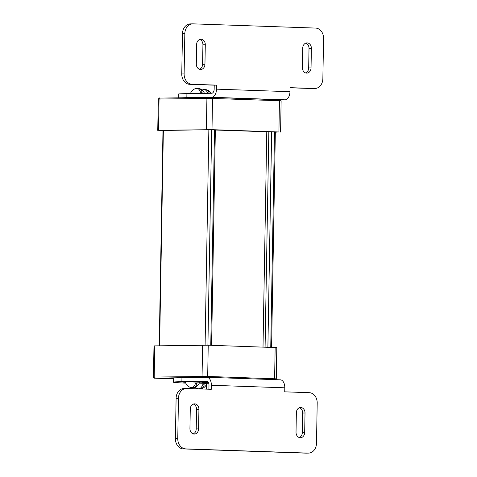 <?xml version="1.0" encoding="UTF-8"?>
<svg xmlns="http://www.w3.org/2000/svg" width="477" height="477" viewBox="0 0 477 477"><rect width="100%" height="100%" fill="white"/><g stroke="black" fill="none" stroke-linecap="round" stroke-linejoin="round"><path stroke-width="0.72" d="M266.774 131.753L263.012 347.095M275.342 132.046L215.36 130.03M215.36 130.018L208.044 129.702L162.985 130.495M162.979 130.579L158.513 130.31L211.991 129.666L278.914 131.974L275.336 132.189M173.348 378.118L168.637 378.219L173.336 378.482M275.819 379.662L276.272 378.839L276.815 347.62L208.228 345.205L153.982 345.891L153.439 377.116C154.936 379.078 153.594 377.736 155.663 378.219A1.008 0.59 92 0 0 155.681 378.219L173.33 378.827L155.663 378.219M208.682 383.228L206.505 383.347L206.404 389.137M203.095 381.97L197.883 381.874A36.878 0.871 -179 0 0 192.416 381.886M185.44 381.999A36.878 0.871 -179 0 0 183.162 382.101L185.499 382.268M203.089 382.149A27.606 0.65 -179 0 0 199.475 382.155M207.924 383.055A16.123 0.382 1 0 1 202.487 382.673A16.123 0.382 1 0 1 205.551 382.506A16.123 0.382 1 0 1 208.354 382.482M208.92 389.22L208.992 385.309A4.031 2.361 -88 0 0 206.768 381.314A4.031 2.361 -88 0 0 206.696 381.314L181.886 381.689A45.345 1.067 -179 0 0 173.27 382.166A45.345 1.067 -179 0 0 185.78 383.12M280.214 379.817A8.061 4.722 92 0 1 280.351 379.823A8.061 4.722 92 0 1 284.799 387.807L284.727 391.838L309.209 392.678A10.077 8.163 89.1 0 1 317.199 403.035L316.495 443.318A10.077 8.163 89.1 0 1 308.482 453.114A10.077 8.163 89.1 0 1 308.154 453.108L185.744 448.887A10.077 8.163 89.1 0 1 177.76 438.536L178.464 398.247A10.077 8.163 89.1 0 1 186.471 388.457A10.077 8.163 89.1 0 1 186.799 388.457L211.281 389.304L211.353 385.273A8.061 4.722 92 0 0 206.905 377.289A8.061 4.722 92 0 0 206.768 377.289L181.952 377.659A45.345 1.067 -179 0 0 173.342 378.136L173.27 382.166M305.018 412.993A5.342 4.329 89.1 0 0 300.611 407.507A5.342 4.329 89.1 0 0 296.366 412.694L296.026 432.234A5.342 4.329 89.1 0 0 300.432 437.725A5.342 4.329 89.1 0 0 304.678 432.532L305.018 412.993L302.656 413.028L302.317 432.567A5.342 4.329 89.1 0 1 299.246 437.54M198.587 428.877L198.927 409.338A5.342 4.329 89.1 0 0 194.521 403.846A5.342 4.329 89.1 0 0 190.275 409.033L189.935 428.579A5.342 4.329 89.1 0 0 194.342 434.064A5.342 4.329 89.1 0 0 198.587 428.877L196.226 428.912L196.566 409.367A5.342 4.329 89.1 0 0 193.346 404.067M177.76 438.536L175.399 438.572A10.077 8.163 89.1 0 0 183.383 448.923L305.793 453.144A10.077 8.163 89.1 0 0 306.121 453.15L308.482 453.114M175.399 438.572L176.102 398.283L178.464 398.247M186.471 388.457L184.11 388.493A10.077 8.163 89.1 0 0 176.102 398.283M302.656 413.028A5.342 4.329 89.1 0 0 299.437 407.728M193.161 433.879A5.342 4.329 89.1 0 0 196.226 428.912M178.231 97.833L178.297 94.106A45.345 1.067 1 0 1 186.912 93.629L211.722 93.259A4.031 2.361 92 0 0 214.155 89.193L214.227 85.162L189.745 84.322A10.077 8.163 89.1 0 1 181.761 73.965L182.464 33.682A10.077 8.163 89.1 0 1 190.472 23.886L192.833 23.85A10.077 8.163 89.1 0 0 184.826 33.646L184.122 73.929A10.077 8.163 89.1 0 0 192.112 84.286L216.594 85.127L216.522 89.157L289.968 91.691L290.04 87.661L314.522 88.507A10.077 8.163 89.1 0 0 314.85 88.507A10.077 8.163 89.1 0 0 322.857 78.717L323.561 38.428A10.077 8.163 89.1 0 0 315.577 28.077L193.161 23.856A10.077 8.163 89.1 0 0 192.833 23.85M182.125 97.773A45.345 1.067 1 0 1 186.841 97.66L211.657 97.284A8.061 4.722 -88 0 0 216.522 89.157M280.464 99.89L285.103 99.818A8.061 4.722 -88 0 0 289.968 91.691M216.594 85.127L214.227 85.162M196.303 63.972A5.342 4.329 89.1 0 0 200.71 69.457A5.342 4.329 89.1 0 0 204.949 64.27L205.295 44.731A5.342 4.329 89.1 0 0 200.889 39.239A5.342 4.329 89.1 0 0 196.643 44.433L196.303 63.972M311.04 67.931L311.386 48.386A5.342 4.329 89.1 0 0 306.979 42.9A5.342 4.329 89.1 0 0 302.734 48.088L302.394 67.633A5.342 4.329 89.1 0 0 306.794 73.118A5.342 4.329 89.1 0 0 311.04 67.931L308.679 67.967L309.018 48.421A5.342 4.329 89.1 0 0 305.799 43.121M290.034 87.78L312.155 88.543A10.077 8.163 89.1 0 0 312.483 88.543L314.85 88.507M199.523 69.272A5.342 4.329 89.1 0 0 202.588 64.306L202.928 44.766A5.342 4.329 89.1 0 0 199.708 39.46M305.614 72.933A5.342 4.329 89.1 0 0 308.679 67.967M204.943 89.754A7.185 4.21 92 0 1 205.647 89.64A7.185 4.21 92 0 1 206.189 89.694A7.185 4.21 92 0 1 209.266 93.295M207.656 93.319A7.185 4.21 -88 0 0 203.703 89.61A7.256 7.256 0 0 0 202.117 90.016M197.734 88.567A7.185 4.21 92 0 1 198.432 88.454A7.185 4.21 92 0 1 198.981 88.507A7.185 4.21 92 0 1 202.129 92.359L200.495 92.299A7.185 4.21 -88 0 0 196.494 88.424A7.256 7.256 0 0 0 190.526 93.575M206.565 383.323L199.285 383.067M199.249 383.156L206.505 383.401M195.111 387.223A7.256 7.256 0 0 0 198.247 388.731A7.185 4.21 -88 0 0 202.624 384.766L204.257 384.826A7.185 4.21 92 0 1 200.734 388.815A7.185 4.21 92 0 1 200.423 388.838A7.185 4.21 92 0 1 199.487 388.672M204.257 384.826L202.594 384.85M186.781 381.856L199.547 382.178L186.781 381.856M185.44 382.017A7.256 7.256 0 0 0 191.038 387.545A7.185 4.21 -88 0 0 195.415 383.58L197.043 383.639A7.185 4.21 92 0 1 193.525 387.628A7.185 4.21 92 0 1 193.209 387.652A7.185 4.21 92 0 1 192.279 387.491M197.043 383.639L195.385 383.663M268.837 131.747L265.081 347.167M271.651 131.813L267.889 347.262M274.508 131.908L270.745 347.363M208.854 129.702L205.098 345.133M163.367 130.376L159.604 345.777M211.669 129.744L207.912 345.193M214.525 129.839L210.768 345.294M158.513 130.31L159.056 99.085L206.911 98.363A1.008 0.817 -90.9 0 1 207.71 97.386L159.861 98.107A1.008 0.817 89.1 0 0 159.056 99.085L158.292 99.127C159.211 98.012 159.735 97.672 159.861 98.107A1.008 0.817 89.1 0 1 159.89 98.107L207.68 97.386M207.745 97.386L211.967 97.445A1.008 0.59 -88 0 0 211.967 97.445L207.71 97.386A1.008 0.817 -90.9 0 1 207.745 97.386M211.997 97.445L278.884 99.753A1.008 0.59 -88 0 0 278.884 99.753C280.691 100.146 279.916 99.019 281.126 100.856L280.577 132.081M278.914 131.974L279.456 100.748L212.539 98.441L206.911 98.363L206.368 129.589M281.126 100.856L279.456 100.748A1.008 0.59 -88 0 0 278.902 99.753L211.979 97.445A1.008 0.59 -88 0 1 212.539 98.441L211.991 129.666M177.2 377.772L155.681 378.219M276.272 378.839L207.686 376.431L154.202 377.074L154.751 345.849M202.659 377.349A1.008 0.817 89.1 0 1 202.057 376.353L202.606 345.127M207.376 377.307A1.008 0.59 92 0 0 207.686 376.431L208.228 345.205M274.293 379.614A1.008 0.59 92 0 0 274.603 378.738L275.151 347.512M155.001 378.106A1.008 0.817 -90.9 0 1 154.202 377.074L153.439 377.116M181.952 377.659L181.886 381.689M284.799 387.807L211.353 385.273M185.744 448.887L183.383 448.923M308.154 453.108L305.793 453.144M304.678 432.532L302.317 432.567M198.927 409.338L196.566 409.367M186.841 97.66L186.912 93.629M285.103 99.818L211.657 97.284M184.122 73.929L181.761 73.965M184.826 33.646L182.464 33.682M314.522 88.507L312.155 88.543M192.112 84.286L189.745 84.322M204.949 64.27L202.588 64.306M205.295 44.731L202.928 44.766M311.386 48.386L309.018 48.421M162.985 130.382L159.223 345.783M275.342 131.938L271.58 347.387M215.36 129.869L211.597 345.324M158.292 99.127L157.744 130.352M207.93 382.488L207.918 383.24M206.905 377.289L280.351 379.823M211.043 93.265A7.256 7.256 0 0 0 206.189 89.694M204.394 93.367A7.256 7.256 0 0 0 198.975 88.507M200.734 388.815A7.256 7.256 0 0 0 206.493 384.259M193.525 387.628A7.256 7.256 0 0 0 199.541 382.268M196.53 381.725L196.816 382.113"/></g></svg>
